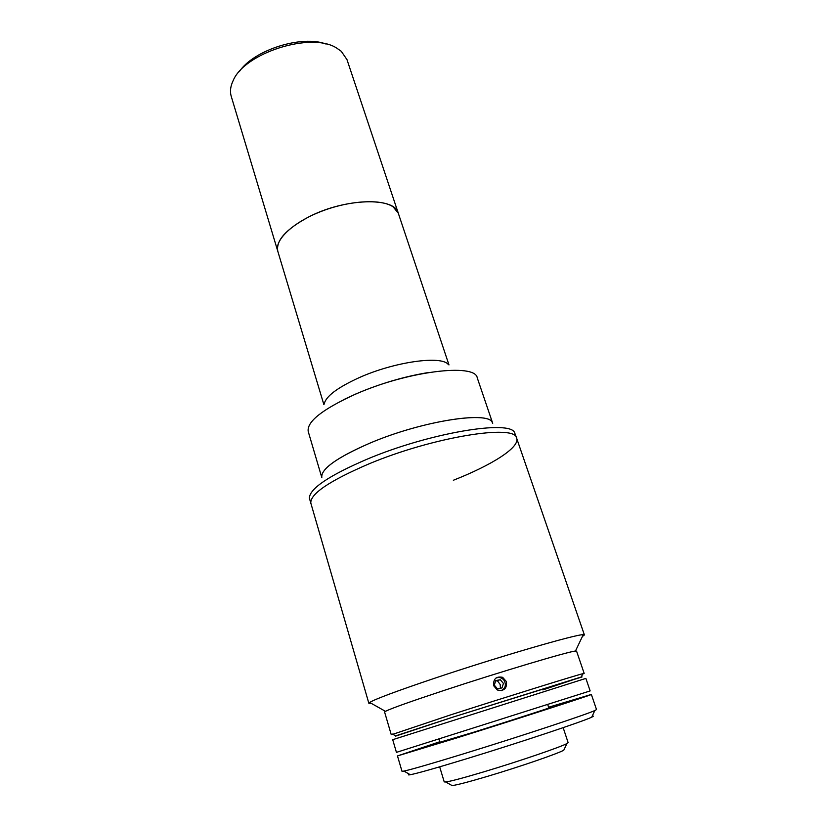 <?xml version="1.0" encoding="UTF-8"?>
<svg xmlns="http://www.w3.org/2000/svg" width="827" height="827" viewBox="0 0 827 827"><rect width="100%" height="100%" fill="white"/><g stroke="black" fill="none" stroke-linecap="round" stroke-linejoin="round"><path stroke-width="1.24" d="M448.978 364.914L346.978 59.606L341.251 51.274L336.537 47.987C311.334 31.612 244.223 52.897 233.069 80.808C230.433 86.401 229.813 91.57 231.229 96.325L277.841 251.418C275.68 240.647 285.997 229.141 308.812 216.891C344.911 198.066 394.934 196.836 398.294 213.201L393.104 206.843C381.288 198.625 349.335 200.382 320.99 211.495C292.572 222.535 274.182 240.254 277.841 251.418L323.874 404.599M326.127 44.069C301.824 34.724 253.786 49.961 239.313 71.608M324.194 404.052C325.724 396.443 337.282 387.698 358.856 377.794C394.386 361.709 442.011 355.176 448.399 364.645M344.445 399.276L355.724 394.024C380.213 383.563 404.682 376.357 429.099 372.419M321.631 476.414C322.375 467.917 338.398 456.855 369.721 443.22C420.912 421.294 487.827 410.688 492.199 422.308M371.416 703.436L368.863 703.312L309.36 498.05C309.743 488.55 328.981 475.608 367.064 459.202C429.709 432.717 510.972 419.392 514.704 432.914L516.658 438.269C519.987 447.397 491.714 465.208 453.351 480.26M368.553 464.05C433.09 436.873 516.007 423.703 516.658 438.269C516.007 423.703 433.09 436.873 368.553 464.05C328.795 481.159 309.567 494.319 310.849 503.55C309.567 494.319 328.795 481.159 368.553 464.05M501.389 690.628C505.731 687.981 506.506 684.394 503.715 679.866C501.389 677.458 498.743 676.889 495.786 678.171M494.308 685.128L495.735 680.59L500.283 679.722L503.416 683.402L501.999 687.94L497.451 688.808L494.308 685.128M500.283 679.722L495.569 681.117M321.817 477.561C320.638 469.157 336.61 457.713 369.721 443.22C422.855 420.447 491.651 410.285 492.716 423.352M321.527 476.6L308.223 431.487C306.672 421.791 322.158 409.479 354.69 394.541C406.905 371.127 475.484 362.877 477.262 377.867L492.396 422.39M493.667 685.728C493.161 678.905 496.159 676.104 502.64 677.323L506.486 681.706C507.013 688.674 503.943 691.434 497.265 689.976L493.667 685.728M392.835 734.293L450.973 714.766C506.972 696.758 576.099 675.245 582.859 673.685L584.172 673.416L582.673 674.067M391.233 734.624L384.596 712.026L385.475 711.323C390.933 708.532 410.285 701.627 443.53 690.607C499.777 671.989 569.441 651.221 575.447 651.066L576.564 651.128L584.172 673.416M500.387 688.25L500.201 684.529L497.389 680.776M542.853 689.894L581.288 676.982L452.793 717.174L395.637 735.875L392.463 734.076M368.863 703.312L369.659 702.454C375.262 699.042 396.815 691.01 434.33 678.357C498.03 656.938 577.112 633.947 583.252 634.702L584.4 634.94L582.394 636.511M395.637 736.113L452.793 717.174L582.074 676.931M585.878 678.398L392.711 739.679L396.433 752.363L590.147 690.917L585.878 678.398M564.314 749.066L563.797 750.172C558.442 753.438 519.521 766.846 487.589 776.326C468.826 781.887 457.011 784.978 452.131 785.598L451.066 784.999M563.156 727.657L568.118 742.594L566.929 743.535C561.244 746.874 518.849 761.367 484.095 771.756C463.699 777.835 450.911 781.246 445.732 781.98L444.223 781.897L439.675 766.825M397.477 755.93L401.984 771.271L403.907 771.095C411.164 769.555 430.888 763.848 463.058 753.986C518.653 736.929 586.912 714.342 594.84 710.527L596.515 709.556L591.346 694.432C595.182 693.791 520.752 717.919 458.003 737.56L397.477 755.93L439.799 741.757M548.59 707.24L591.346 694.432M592.194 716.141C593.869 715.903 593.703 716.254 591.698 717.185C583.976 721.113 519.377 742.667 466.697 758.731C436.18 768.025 417.377 773.359 410.306 774.723C408.135 775.116 407.804 774.93 409.303 774.155M548.746 707.705C567.808 702.051 519.025 718.012 473.251 732.35L439.943 742.222M501.203 678.006L502.64 677.323M581.288 676.982L582.859 673.685M575.447 651.066L583.252 634.702M584.4 634.94L516.658 438.269M385.475 711.323L369.659 702.454M563.797 750.172L566.929 743.535M439.065 739.328L440.047 742.563M547.794 704.831L548.859 708.046M452.131 785.598L445.732 781.98M591.698 717.185L594.84 710.527M410.306 774.723L403.907 771.095"/></g></svg>
